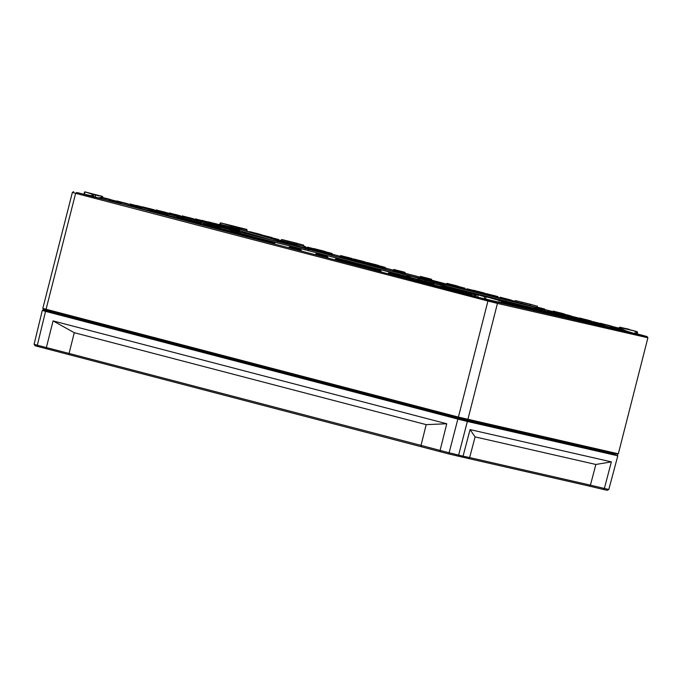 <?xml version="1.0" encoding="UTF-8"?>
<svg xmlns="http://www.w3.org/2000/svg" width="682" height="682" viewBox="0 0 682 682"><rect width="100%" height="100%" fill="white"/><g stroke="black" fill="none" stroke-linecap="round" stroke-linejoin="round"><path stroke-width="1.02" d="M603.041 489.369L607.21 490.315L608.804 489.463L604.371 488.448L603.041 489.369L589.095 486.061L590.424 485.149L469.642 457.562L468.227 458.457L589.095 486.061M615.181 454.442L458.04 418.492L43.094 309.986L42.31 310.412L34.1 344.257L35.089 345.774L448.892 453.973L468.227 458.457M43.094 309.986L45.268 310.481M467.085 420.751L467.358 421.459L617.807 455.823L608.804 489.463M617.321 455.064L617.807 455.823M458.04 418.492L457.852 419.08L467.358 421.459L458.619 455.167L457.469 456.122M46.171 310.89L45.549 311.367L457.852 419.08L449.114 452.78L440.086 450.427L440.402 451.757M42.31 310.412L45.549 311.367L37.34 345.211L34.1 344.257M46.504 348.843L46.367 347.564L37.34 345.211L38.013 346.627M421.331 446.71L421.016 445.38L69.061 353.438L69.197 354.717M448.892 453.973L449.114 452.78L463.061 456.181L461.637 457.076M595.855 464.468L611.362 461.867L604.371 488.448L590.424 485.149L595.855 464.468L475.098 436.889L470.068 429.592L463.061 456.181L469.642 457.562L475.098 436.889M426.199 424.639L446.753 423.761L440.086 450.427L421.016 445.38L426.199 424.639L74.278 332.697L53.077 320.907L46.367 347.564L69.061 353.438L74.278 332.697M446.753 423.761L53.077 320.907M611.362 461.867L470.068 429.592M637.039 333.839L647.116 336.567L488.244 300.089L83.741 193.986M279.1 240.328L280.311 240.644M305.664 247.268L307.139 247.651M332.228 254.207L340.156 256.279M373.557 265.042L384.767 267.924L373.54 265.042C375.279 264.335 370.94 263.908 381.963 266.492L377.257 265.417L381.954 266.492C386.865 267.966 384.435 266.747 385.373 268.043L393.284 270.157M405.176 273.26L419.856 277.097M431.74 280.2L446.42 284.036M465.064 288.912L466.531 289.296M498.158 297.557L499.556 297.923M496.385 302.058L481.1 298.119L496.385 302.058M637.039 333.882L643.476 335.629L637.133 334.112M91.507 196.314L77.296 192.622L91.652 196.211M101.95 197.243L102.471 196.834L101.933 197.55M634.575 333.558L626.86 331.162L619.205 327.854L619.333 327.377L637.107 331.648L636.587 331.529L636.4 333.634L634.823 333.242L635.496 331.256L622.214 327.786L621.6 328.903L626.622 331.478L636.502 333.992M108.941 200.636L91.337 196.331L99.18 198.24L102.189 197.678L183.833 218.121M230.908 227.183L240.2 228.811L233.935 227.626L301.06 247.293A8.551 8.09 106.3 0 0 300.029 247.106M309.747 249.552A8.551 8.09 -73.7 0 0 309.458 249.476L240.524 229.271L312.859 250.396A8.551 3.751 -75.4 0 1 312.91 250.405M241.786 229.638L240.2 228.811M234.165 227.302L230.311 226.85M619.196 328.204L621.66 328.536M425.031 279.961A8.551 2.788 -75.9 0 0 424.451 279.526L621.6 328.903M467.298 419.924L617.534 454.238L618.327 453.811L458.364 417.069L42.813 308.4L43.298 309.159L46.385 310.063L467.298 419.924L467.878 419.447L497.451 303.413L647.9 337.778L618.327 453.811M46.385 310.063L46.052 309.347L75.634 193.313L487.937 301.035L488.244 300.089M458.253 417.657L487.937 301.035L497.451 303.413L497.016 302.288M76.64 192.554L75.634 193.313L72.386 192.367L73.656 191.685M647.9 337.778L647.116 336.567M72.386 192.367L42.813 308.4M475.064 422.559L608.983 453.121M61.013 314.743L444.562 414.946M475.081 422.567L608.617 453.411M60.4 314.564L444.553 414.946M425.815 280.353A0.614 0.546 -77.1 0 0 425.577 280.208L425.057 280.089A0.614 0.546 102.9 0 1 425.261 280.2M425.057 280.089L433.547 282.305A0.614 0.546 102.9 0 1 433.547 282.305L434.067 282.425A0.614 0.546 102.9 0 1 434.067 282.425L425.577 280.208M434.212 282.322L418.833 278.529L417.555 279.347L441.015 285.332C438.765 282.945 445.09 285.553 434.221 282.322M200.295 221.965L200.943 221.514L194.225 219.843L197.337 220.516L190.602 218.871L190.96 219.57M200.431 221.241L186.314 217.711L200.431 221.241M294.863 242.937L293.797 242.664M293.976 242.587L295.042 242.869M297.071 243.312L282.953 239.783L297.071 243.312M522.463 302.424A0.614 0.546 -77.1 0 0 522.216 302.279L521.696 302.16A0.614 0.546 102.9 0 1 521.901 302.271M530.451 305.033L530.698 304.496A0.614 0.546 102.9 0 1 530.707 304.496L522.216 302.279M521.696 302.16L530.187 304.377A0.614 0.546 102.9 0 1 530.187 304.377L530.707 304.496M537.655 307.403C535.413 305.016 541.738 307.625 530.86 304.394L515.481 300.609L514.202 301.418L537.621 307.608L514.015 301.862M302.612 247.464L304.504 247.822M433.974 285.059L441.646 286.824M422.218 281.657L415.398 279.842L414.767 280.285L421.86 282.195M388.22 273.354L395.296 275.255M354.444 264.59L355.441 264.846M255.392 238.649L262.459 240.55M234.898 233.355L235.895 233.611M195.052 222.946L201.736 224.548L200.806 223.739L201.42 223.849C200.482 222.554 202.904 223.773 198.002 222.289L193.304 221.215L198.002 222.289C186.987 219.706 191.327 220.141 189.587 220.832M161.566 213.44C160.628 212.136 163.058 213.364 158.156 211.88L153.459 210.806L158.156 211.88C147.133 209.297 151.481 209.724 149.742 210.423L156.562 212.238L149.733 210.431L149.102 210.883L156.195 212.793M213.526 224.983L220.209 226.586M227.038 227.805L239.8 231.062L238.87 230.252L239.484 230.363C238.547 229.058 240.968 230.286 236.066 228.802L231.368 227.728L236.066 228.802C225.051 226.219 229.391 226.646 227.652 227.345L238.879 230.243L227.669 227.353L227.012 227.805M304.112 247.523L305.996 247.924M319.79 251.615L332.56 254.863L331.631 254.054L332.245 254.164C331.299 252.869 333.728 254.088 328.826 252.604L324.129 251.53L328.826 252.604C317.803 250.021 322.151 250.456 320.412 251.147L331.631 254.045L320.421 251.155L319.773 251.607M372.432 265.281L371.485 264.463L372.091 264.573C371.153 263.278 373.583 264.497 368.681 263.022C357.658 260.439 361.997 260.865 360.258 261.556L371.485 264.454L360.258 261.573L359.619 262.024L372.415 265.272M452.626 286.312L465.397 289.569M565.463 316.712L566.41 316.951M552.403 313.729L553.349 313.976M526.282 307.761L527.229 308.008M513.401 305.255L520.085 306.866M526.913 308.085L539.675 311.333M553.034 314.044L565.796 317.3L564.867 316.491L565.48 316.601C564.543 315.297 566.964 316.525 562.062 315.041L557.365 313.967L562.062 315.041C551.039 312.458 555.387 312.893 553.648 313.584L564.875 316.482L553.665 313.592L553.008 314.044M578.694 320.173L585.386 321.776M604.661 325.553C603.715 324.248 606.145 325.467 601.243 323.993L596.545 322.918L601.243 323.993C590.22 321.41 594.568 321.836 592.828 322.535L592.189 322.995L604.977 326.252L604.653 325.561L592.82 322.543L604.653 325.561M609.606 327.283L622.376 330.54M478.517 292.928L479.514 293.183M419.302 277.395L432.073 280.652L431.143 279.833L431.757 279.944C430.811 278.648 433.24 279.867 428.339 278.392L423.641 277.318L428.339 278.392C417.316 275.809 421.664 276.236 419.924 276.935L431.143 279.825L419.933 276.943L419.285 277.395M372.253 265.162L373.25 265.417M340.224 256.125L347.044 257.924L340.224 256.125L339.585 256.568L346.678 258.478M226.407 227.49L227.353 227.728M108.668 200.687L121.439 203.944L121.115 203.253L109.299 200.235L108.651 200.687M155.88 212.861L168.642 216.117M209.007 226.748L221.778 229.996L220.849 229.186L221.454 229.297C220.516 228.001 222.946 229.22 218.044 227.745L213.338 226.671L218.035 227.737C207.021 225.162 211.36 225.589 209.621 226.279L220.849 229.178L209.638 226.296L208.99 226.748M235.571 233.687L248.342 236.944M301.495 250.831L300.549 250.013L301.154 250.123C300.216 248.819 302.646 250.047 297.744 248.563L293.038 247.489L297.736 248.563C286.721 245.98 291.061 246.407 289.321 247.106L300.549 249.996L289.321 247.114L288.691 247.566L301.478 250.823M341.844 261.445L354.606 264.701M368.408 268.393L381.17 271.641M421.536 282.271L434.306 285.528L433.377 284.709L433.982 284.82C433.044 283.524 435.474 284.744 430.572 283.269L425.875 282.195L430.572 283.269C419.549 280.686 423.897 281.112 422.158 281.811L433.377 284.701L422.167 281.819L421.519 282.271M459.344 292.297L472.114 295.553L471.185 294.743L471.791 294.854C470.853 293.558 473.282 294.777 468.381 293.294L463.675 292.22L468.372 293.294C457.358 290.711 461.697 291.146 459.958 291.836L471.185 294.735L459.975 291.845L459.327 292.297M448.108 289.211L459.668 292.228M394.972 275.332L407.742 278.58L407.418 277.889L395.603 274.872L394.955 275.323M367.913 268.179L367.564 267.48C366.635 266.176 369.056 267.395 364.154 265.912L359.457 264.838L364.154 265.912C353.14 263.329 357.479 263.763 355.74 264.454L367.564 267.48L355.74 264.463L355.1 264.914L367.888 268.171M315.272 254.505L328.042 257.762L327.113 256.952L327.718 257.063C326.78 255.759 329.21 256.986 324.308 255.503L319.611 254.429L324.308 255.503C313.285 252.92 317.633 253.346 315.894 254.045L327.113 256.943L315.902 254.054L315.255 254.505M262.144 240.627L274.906 243.883M235.077 233.483L234.131 232.656L234.736 232.767C233.798 231.471 236.228 232.69 231.326 231.215L226.629 230.141L231.326 231.215C220.303 228.632 224.651 229.058 222.912 229.757L234.131 232.647L222.903 229.766L222.272 230.218L235.06 233.474M182.444 219.809L195.205 223.057L194.276 222.247L194.89 222.358C193.952 221.062 196.373 222.281 191.48 220.798L186.774 219.723L191.471 220.798C180.457 218.214 184.796 218.649 183.057 219.34L194.285 222.238L183.074 219.348L182.426 219.8M129.307 205.921L142.078 209.178M174.166 215.555L175.121 215.802M319.116 251.283L320.114 251.539M358.971 261.692L359.968 261.948M392.738 270.456L405.509 273.712M453.308 285.698L446.488 283.882L445.849 284.334L452.95 286.235M585.224 321.665L591.916 323.268L590.987 322.458L591.601 322.569C590.655 321.265 593.084 322.492 588.182 321.009L583.485 319.935L588.182 321.009C577.16 318.426 581.507 318.852 579.768 319.551M566.094 317.028L578.856 320.284M539.974 311.06L552.735 314.317M519.931 306.747L526.615 308.349L526.299 307.659L519.786 306.082M501.892 302.467L513.555 305.374M501.219 302.902L502.225 303.098M539.343 310.745L540.289 310.992M565.463 316.823L565.25 316.124C564.312 314.811 566.742 316.039 561.84 314.555L557.143 313.481L561.84 314.555C550.817 311.972 555.165 312.399 553.426 313.098M478.696 293.047L478.355 292.339C477.417 291.035 479.847 292.263 474.945 290.779L470.239 289.705L474.936 290.779C463.922 288.196 468.261 288.622 466.522 289.321L478.355 292.348L466.522 289.33L465.891 289.816M373.54 265.042L372.909 265.494L385.697 268.751L385.373 268.06M346.362 258.555L359.124 261.803M306.508 248.137L319.278 251.394M220.056 226.475L226.739 228.078M207.123 223.525L213.679 225.094M175.692 217.822L182.767 219.732M209.689 226.126L202.869 224.318L202.239 224.762L209.331 226.671M248.18 236.825L254.872 238.436M347.53 262.024C346.592 260.72 349.022 261.948 344.12 260.464L339.423 259.39L344.12 260.464C333.097 257.881 337.445 258.308 335.706 259.007L342.526 260.822L335.697 259.015L335.067 259.467L342.159 261.377M367.734 268.06L368.723 268.316M407.58 278.469L414.272 280.072L413.948 279.381L407.435 277.804L413.948 279.373C413.011 278.077 415.44 279.296 410.538 277.813L405.833 276.739L410.53 277.813C399.516 275.23 403.855 275.664 402.116 276.355M448.79 288.597L441.97 286.781L441.331 287.233L448.424 289.134M91.797 195.836L83.511 194.038L91.678 196.186M239.493 230.704L269.185 239.399M449.293 287.071L524.202 305.826M526.103 306.303L534.049 308.298M545.915 311.265L546.921 311.521M591.575 322.705L592.505 322.936M604.704 325.987L609.793 327.266M622.163 330.361L626.86 331.162L622.12 330.293M501.287 300.634L475.26 294.095L501.287 300.634L501.227 302.757L473.896 296.269L500.682 302.978M261.334 238.853L307.556 250.43L417.512 279.484M441.177 286.423L442.004 286.67M471.953 295.442L474.246 296.116M102.095 197.661L101.865 197.226L98.958 197.806L99.18 198.24L108.856 200.67M121.217 203.765L129.606 205.862M141.805 208.922L149.418 210.823M168.301 215.555L176.229 217.541M221.394 228.845L223.312 229.331M241.522 233.892L243.124 234.293M254.326 237.097L259.433 238.376M201.48 224.301L202.699 224.6M280.413 240.345L303.874 246.321C301.623 243.934 307.949 246.543 297.079 243.321L281.692 239.527L280.157 240.882M303.874 246.321L280.345 240.55M183.773 218.274L207.226 224.25C204.984 221.863 211.309 224.472 200.44 221.249L185.052 217.456L183.671 218.547M207.226 224.25L183.705 218.47M441.015 285.332L425.986 281.862M421.433 280.669L417.435 279.68M246.722 229.416L220.695 222.878L246.952 229.834M240.192 227.924L246.944 229.851L246.645 231.07M234.344 226.458L240.422 228.359L240.524 229.271M221.062 222.988L234.105 226.774L233.738 227.575M220.695 222.878L220.167 223.125L220.815 223.304L220.55 224.352M220.286 223.15L219.877 224.208M220.687 222.878L221.198 222.997M94.142 194.541L84.849 191.855L101.754 196.305L94.142 194.541L95.454 195.248L95.275 197.354M101.754 196.305L95.224 194.813M93.076 194.259L93.894 194.856L93.212 196.834M91.738 196.058L92.181 194.396L92.829 194.583L92.155 196.561M85.241 191.966L92.317 194.2M84.466 192.128L84.994 192.281L84.321 194.259M501.517 301.069L500.767 300.515M499.676 300.242L500.989 300.95L500.81 303.047M486.394 296.772L499.429 300.557L498.755 302.535M484.314 296.244L486.147 297.088L485.473 299.066M477.784 294.76L484.535 296.687L484.356 298.784M476.692 294.488L478.005 295.195L477.826 297.292M475.635 294.206L476.445 294.803L475.772 296.781M474.297 296.005L474.732 294.343L475.388 294.522L474.706 296.5M622.214 327.786L627.849 328.971M620.211 327.207L629.512 329.653M629.273 329.355L622.837 327.906M622.743 327.863L623.459 328.076L622.632 327.846L622.854 328.272M623.45 328.076L637.107 331.648M636.587 331.529L635.496 331.256M637.338 332.083L636.63 334.069M501.099 302.731L501.33 303.166M609.887 327.232L604.678 325.928M592.573 322.893L591.584 322.646M546.947 311.469L545.557 311.12M534.108 308.255L448.014 286.696M636.928 333.754L637.159 334.189M270.584 239.749L239.476 230.635M474.271 296.065L471.884 295.357M442.03 286.611L441.126 286.346M417.529 279.432L407.486 276.551M419.899 278.742L411.919 276.406A8.551 8.09 -73.7 0 0 407.666 276.542L406.336 276.244M411.919 276.406L408.569 275.494A8.551 3.751 -75.4 0 0 406.429 276.21L307.556 250.43M408.569 275.494L309.781 249.689A8.551 3.751 104.6 0 0 307.65 250.405L305.826 249.987M309.781 249.689L304.718 248.393A8.551 2.788 104.1 0 1 305.775 249.927L254.122 236.986M243.235 234.267L241.164 233.747M223.423 229.305L221.352 228.785M176.263 217.49L168.309 215.503M149.486 210.789L141.779 208.854M129.674 205.828L121.174 203.696M300.685 247.268L207.234 223.892L296.926 246.347A8.551 2.788 -75.9 0 0 296.892 246.338A8.551 2.788 -75.9 0 0 296.849 246.33M296.926 246.347L301.06 247.293M102.428 197.644L183.884 218.044L102.428 197.644M304.718 248.393L207.243 223.986M474.621 294.777L441.015 284.923M424.451 279.526L420.308 278.588L425.304 280.046M474.689 294.513L440.913 284.616L474.689 294.522M309.458 249.476L416.659 277.489L618.889 328.127L416.625 277.472A8.551 2.788 -75.9 0 0 416.591 277.463M312.808 250.379A8.551 3.751 -75.4 0 1 312.859 250.396L416.625 277.472A8.551 2.788 -75.9 0 1 416.659 277.489M467.707 420.854L615.403 454.195L454.621 417.205L50.818 311.708L45.191 310.157L50.86 311.231M614.593 453.564L615.693 453.769M454.672 416.728L468.167 420.334L614.431 453.743L613.962 454.255L467.69 420.845L454.689 417.589L467.699 420.845L468.329 420.163M46.453 310.796L50.877 312.092L50.877 311.469L454.681 416.958L454.689 417.589L50.877 312.092L454.689 417.589M50.886 312.092L50.877 312.092C40.92 309.338 47.092 311.222 45.191 310.157M453.803 289.782C452.857 288.486 455.286 289.705 450.384 288.23L445.687 287.156L450.384 288.23C439.361 285.647 443.709 286.073 441.97 286.772L448.79 288.588M427.23 282.842C426.293 281.547 428.722 282.766 423.82 281.282L419.123 280.217L423.812 281.282C412.798 278.708 417.145 279.134 415.406 279.825L422.226 281.64M388.203 273.346L388.834 272.902L395.662 274.701L388.851 272.894M400.666 275.903C399.729 274.607 402.158 275.826 397.256 274.343L392.551 273.269L397.248 274.343C386.234 271.76 390.573 272.195 388.834 272.885M367.589 267.378L369.09 267.762L367.581 267.387M374.103 268.964C373.165 267.659 375.586 268.887 370.684 267.404L365.987 266.33L370.684 267.404C359.661 264.821 364.009 265.255 362.27 265.946M355.808 264.301L354.299 263.917M354.299 263.908L355.808 264.292M360.821 265.494C359.874 264.19 362.304 265.417 357.402 263.934L352.705 262.86L357.402 263.934C346.379 261.351 350.727 261.777 348.988 262.476M262.826 240.013L256.006 238.197L262.826 240.004M267.838 241.198C266.892 239.902 269.322 241.121 264.42 239.646L259.723 238.572L264.42 239.646C253.397 237.063 257.745 237.489 256.006 238.188L255.366 238.649M248.035 236.151L254.548 237.728L248.035 236.16M254.889 238.444L254.548 237.728C253.61 236.432 256.04 237.651 251.138 236.177L246.441 235.102L251.138 236.177C240.115 233.594 244.463 234.02 242.724 234.719M236.253 233.073L234.753 232.69L236.262 233.056M241.266 234.258C240.328 232.963 242.758 234.182 237.856 232.707L233.159 231.633L237.847 232.698C226.833 230.124 231.181 230.55 229.442 231.241M209.698 226.117L202.886 224.31M214.702 227.319C213.764 226.023 216.194 227.242 211.292 225.759L206.586 224.685L211.284 225.759C200.269 223.176 204.609 223.611 202.869 224.301M194.907 222.264L200.815 223.73L194.907 222.272M175.666 217.822L176.306 217.362L183.126 219.178L176.323 217.37M188.138 220.38C187.2 219.075 189.622 220.303 184.72 218.82L180.022 217.746L184.72 218.82C173.705 216.237 178.045 216.671 176.306 217.362M144.644 207.925L139.946 206.851L144.644 207.925M161.123 212.46C160.185 211.164 162.614 212.383 157.713 210.909L153.007 209.834L157.704 210.909C146.69 208.325 151.029 208.752 149.29 209.451M167.653 213.952C166.715 212.656 169.145 213.875 164.243 212.4L159.537 211.326L164.234 212.4C153.22 209.817 157.559 210.244 155.82 210.943M167.67 213.867L174.183 215.444L167.67 213.875M174.524 216.16L174.183 215.444C173.245 214.148 175.675 215.367 170.773 213.892L166.067 212.818L170.764 213.892C159.75 211.309 164.089 211.735 162.35 212.434M174.771 215.87L175.41 215.427L184.174 217.711L175.427 215.427M187.243 218.428C186.305 217.132 188.735 218.351 183.833 216.876L179.127 215.802L183.825 216.867C172.81 214.293 177.15 214.719 175.41 215.41M200.303 221.411C199.366 220.115 201.787 221.335 196.885 219.851L192.188 218.777L196.885 219.851C185.871 217.268 190.21 217.703 188.471 218.393M213.347 224.395L201.531 221.386L213.364 224.395L213.705 225.103M213.364 224.395C212.426 223.099 214.847 224.318 209.945 222.835L205.248 221.761L209.945 222.835C198.931 220.252 203.27 220.687 201.531 221.377L200.892 221.838M219.877 225.887L213.381 224.31L219.894 225.887L220.235 226.595M219.894 225.887C218.956 224.583 221.377 225.81 216.475 224.327L211.778 223.253L216.475 224.327C205.461 221.744 209.8 222.179 208.061 222.869M214.591 224.361C216.33 223.662 211.991 223.236 223.005 225.819L218.308 224.745L223.005 225.819C227.907 227.302 225.486 226.074 226.424 227.379L219.911 225.802L226.424 227.379L226.765 228.086M279.45 240.993L279.108 240.294C278.171 238.981 280.6 240.209 275.698 238.726L270.993 237.651L275.69 238.726C264.676 236.143 269.015 236.569 267.276 237.268M303.822 246.807L305.672 247.225L303.822 246.816M306.013 247.933L305.451 246.594L303.891 246.193M318.937 250.695L307.139 247.685M306.491 248.137L307.122 247.685L318.954 250.695L319.295 251.402M318.954 250.695C318.017 249.39 320.446 250.618 315.544 249.135L310.847 248.06L315.544 249.135C304.522 246.552 308.869 246.986 307.13 247.677M358.792 261.104L346.993 258.094M346.337 258.546L346.976 258.103L358.809 261.104L359.15 261.811M358.809 261.104L358.809 261.112C357.871 259.808 360.292 261.027 355.39 259.544L350.693 258.478L355.39 259.544C344.376 256.969 348.715 257.395 346.976 258.086M368.672 263.013L363.975 261.948L368.672 263.013M465.056 288.87L465.073 288.878C464.135 287.565 466.565 288.793 461.663 287.31L456.957 286.235L461.654 287.31C450.64 284.726 454.979 285.153 453.24 285.852L465.073 288.87L453.257 285.86M479.173 293.251L479.804 292.8L491.637 295.817L479.821 292.8M491.978 296.517L491.637 295.817C490.699 294.505 493.129 295.732 488.227 294.249L483.521 293.175L488.218 294.249C477.204 291.666 481.543 292.092 479.804 292.791M514.066 301.776L506.368 299.739L514.066 301.768M544.773 309.688C543.835 308.392 546.256 309.611 541.355 308.128L537.663 307.318M571.337 316.627C570.399 315.331 572.829 316.55 567.927 315.075L563.221 314.001L567.918 315.067C556.904 312.492 561.243 312.919 559.504 313.618M584.841 320.591C583.903 319.287 586.332 320.506 581.431 319.031L576.733 317.957L581.431 319.031C570.408 316.448 574.756 316.874 573.016 317.573M571.78 317.607C570.843 316.303 573.272 317.531 568.37 316.047L563.673 314.973L568.37 316.047C557.347 313.464 561.695 313.891 559.956 314.59M558.729 314.624C557.782 313.319 560.212 314.547 555.31 313.064L550.613 311.989L555.31 313.064C544.287 310.481 548.635 310.907 546.896 311.606M539.206 310.071L540.656 310.438L539.223 310.088M545.668 311.64C544.722 310.336 547.152 311.563 542.25 310.08L537.552 309.006L542.25 310.08C531.227 307.497 535.575 307.923 533.836 308.622M526.154 307.088L527.595 307.454L526.163 307.105M532.608 308.656C531.67 307.36 534.091 308.579 529.189 307.096L524.492 306.022L529.189 307.096C518.167 304.513 522.514 304.948 520.775 305.638M519.548 305.672C518.61 304.377 521.031 305.596 516.129 304.112L511.432 303.038L516.129 304.112C505.106 301.529 509.454 301.964 507.715 302.655M513.017 304.181C512.08 302.885 514.501 304.104 509.599 302.62L504.902 301.555L509.599 302.62C498.576 300.046 502.924 300.472 501.185 301.163M506.487 302.689C505.55 301.393 507.971 302.612 503.069 301.137L501.628 300.898M501.338 302.288L501.909 302.399L501.338 302.297M501.645 301.734L513.239 304.666L501.671 301.759M513.222 304.675L513.239 304.683C512.301 303.371 514.722 304.59 509.829 303.115L505.123 302.041L509.821 303.115C498.806 300.532 503.146 300.958 501.406 301.657M513.256 304.573L519.769 306.158L513.256 304.59M520.11 306.866L519.769 306.175C518.832 304.863 521.253 306.082 516.351 304.607L511.653 303.533L516.351 304.598C505.336 302.024 509.676 302.45 507.937 303.149M519.786 306.065L526.299 307.659C525.362 306.354 527.783 307.573 522.881 306.099L518.184 305.025L522.881 306.09C511.867 303.516 516.206 303.942 514.467 304.632M526.888 308.076L527.527 307.633L539.36 310.634L527.544 307.625C529.266 306.926 524.927 306.491 535.941 309.074L531.244 308L535.941 309.074C540.843 310.557 538.422 309.338 539.36 310.634L539.701 311.342M539.948 311.06L540.587 310.608L552.411 313.626L540.604 310.608M552.761 314.325L552.411 313.626C551.482 312.322 553.903 313.541 549.001 312.058L544.304 310.983L549.001 312.058C537.987 309.475 542.326 309.909 540.587 310.6M578.524 319.585L578.532 319.594C577.603 318.281 580.024 319.508 575.122 318.025L570.425 316.951L575.122 318.025C564.099 315.442 568.447 315.868 566.708 316.567L578.541 319.585L566.725 316.576M578.549 319.491L585.071 321.077L578.549 319.5M585.403 321.785L585.062 321.086C584.124 319.773 586.554 321 581.652 319.517L576.955 318.443L581.652 319.517C570.629 316.934 574.977 317.36 573.238 318.059M585.079 320.983L590.987 322.441L585.079 320.992M622.044 329.841L622.052 329.849C621.114 328.536 623.544 329.756 618.642 328.281L613.945 327.207L618.642 328.281C607.619 325.698 611.967 326.124 610.228 326.823L622.061 329.841L610.237 326.831L609.589 327.283M611.788 326.831C610.85 325.527 613.28 326.755 608.378 325.271L603.681 324.197L608.378 325.271C597.355 322.688 601.703 323.115 599.964 323.814M587.731 320.029L583.033 318.963L587.731 320.029M564.585 314.649C563.647 313.353 566.069 314.572 561.167 313.089L556.469 312.015L561.167 313.089C550.152 310.506 554.492 310.941 552.752 311.631M498.985 298.213L499.625 297.753L506.445 299.568L499.633 297.761M511.449 300.771C510.511 299.466 512.941 300.694 508.039 299.21L503.342 298.136L508.039 299.21C497.016 296.627 501.364 297.054 499.625 297.753M491.654 295.715L498.167 297.301L491.654 295.724M498.508 298.008L498.167 297.309C497.229 295.997 499.659 297.224 494.757 295.741L490.051 294.667L494.748 295.741C483.734 293.158 488.073 293.584 486.334 294.283M478.372 292.246L479.881 292.629L478.372 292.254M481.466 292.271L476.769 291.197L481.466 292.271M458.321 286.892C457.383 285.588 459.804 286.807 454.903 285.332L450.205 284.258L454.903 285.332C443.888 282.749 448.227 283.175 446.488 283.874L453.308 285.69M405.168 273.005L405.185 273.022C404.247 271.709 406.677 272.928 401.775 271.453L397.069 270.379L401.766 271.453C390.752 268.87 395.091 269.296 393.352 269.995L405.185 273.005L393.369 270.004M372.108 264.48L373.617 264.863L372.108 264.497M375.202 264.505L370.505 263.44L375.202 264.505M360.326 261.402L358.826 261.027M358.826 261.01L360.326 261.394M365.339 262.596C364.401 261.3 366.822 262.519 361.92 261.036L357.223 259.961L361.92 261.036C350.906 258.452 355.245 258.887 353.506 259.578M352.057 259.126C351.119 257.83 353.54 259.049 348.638 257.566L343.941 256.492L348.638 257.566C337.616 254.983 341.963 255.418 340.224 256.108M320.472 250.993L318.971 250.609L320.48 250.985M325.485 252.187C324.547 250.882 326.976 252.11 322.075 250.626L317.377 249.552L322.075 250.626C311.052 248.043 315.399 248.478 313.66 249.169M272.357 238.308C271.419 237.004 273.84 238.231 268.938 236.748L264.241 235.674L268.938 236.748C257.924 234.165 262.263 234.591 260.524 235.29M261.121 235.213C260.174 233.917 262.604 235.137 257.702 233.653L253.005 232.579L257.702 233.653C246.679 231.07 251.027 231.505 249.288 232.195M219.408 224.736L220.985 225.179L219.433 224.762M231.002 227.669C230.064 226.373 232.485 227.592 227.583 226.117L222.886 225.043L227.583 226.117C216.569 223.534 220.908 223.96 219.169 224.659M232.733 228.385C231.786 227.08 234.216 228.308 229.314 226.825L224.617 225.751L229.314 226.825C218.291 224.242 222.639 224.668 220.9 225.367M219.672 225.401C218.726 224.097 221.156 225.324 216.254 223.841L211.556 222.767L216.254 223.841C205.231 221.258 209.579 221.684 207.84 222.383M213.142 223.909C212.204 222.605 214.625 223.832 209.724 222.349L205.026 221.275L209.724 222.349C198.701 219.766 203.048 220.192 201.309 220.891M200.158 220.849L201.599 221.215L200.167 220.866M206.612 222.417C205.674 221.113 208.095 222.341 203.193 220.857L198.496 219.783L203.193 220.857C192.171 218.274 196.518 218.7 194.779 219.399M187.098 217.865L188.539 218.231M193.552 219.433C192.614 218.129 195.035 219.357 190.133 217.873L185.436 216.799L190.133 217.873C179.119 215.29 183.458 215.725 181.719 216.416M187.976 218.104L187.107 217.882M174.038 214.881L175.479 215.248L174.046 214.898M180.491 216.45C179.554 215.154 181.975 216.373 177.073 214.89L172.375 213.816L177.073 214.89C166.058 212.307 170.398 212.741 168.659 213.432M164.012 211.906L159.315 210.84L164.012 211.906M147.917 208.914L149.367 209.289L147.926 208.931M154.371 210.482C153.433 209.186 155.854 210.406 150.952 208.931L146.255 207.857L150.952 208.931C139.938 206.348 144.277 206.774 142.538 207.473M147.841 208.99C146.903 207.695 149.324 208.914 144.431 207.439L139.725 206.365L144.422 207.439C133.408 204.856 137.747 205.282 136.008 205.981M141.31 207.499C140.373 206.203 142.802 207.422 137.9 205.947L133.195 204.873L137.892 205.947C126.878 203.364 131.217 203.79 129.478 204.489M128.25 204.523C127.312 203.219 129.742 204.438 124.84 202.963L120.134 201.889L124.832 202.963C113.817 200.38 118.156 200.806 116.417 201.505M110.851 200.235C109.913 198.931 112.342 200.15 107.441 198.675L102.351 197.499M109.282 200.227L121.115 203.253C120.177 201.94 122.607 203.159 117.705 201.684L112.999 200.61L117.696 201.684C106.682 199.101 111.021 199.528 109.282 200.227L109.282 200.235M141.737 208.479L129.921 205.47L141.754 208.479L142.095 209.186M141.754 208.479L141.754 208.487C140.816 207.175 143.246 208.402 138.344 206.919L133.646 205.845L138.344 206.919C127.321 204.336 131.669 204.762 129.93 205.461L129.29 205.921M168.659 216.126L168.318 215.427C167.38 214.114 169.809 215.341 164.908 213.858L160.21 212.784L164.908 213.858C153.885 211.275 158.233 211.71 156.493 212.4L168.326 215.418L156.51 212.409M248.009 236.245L236.185 233.235L248.026 236.236C247.08 234.94 249.51 236.16 244.608 234.685L239.911 233.611L244.608 234.685C233.585 232.102 237.933 232.528 236.194 233.227L235.554 233.687M274.931 243.892L274.582 243.193C273.653 241.88 276.074 243.099 271.172 241.624L266.474 240.55L271.172 241.624C260.157 239.041 264.497 239.467 262.758 240.166L274.59 243.176L262.775 240.175M341.818 261.445L342.458 260.993L354.29 264.002L342.466 260.993C344.197 260.294 339.849 259.859 350.872 262.442L346.175 261.368L350.872 262.442C355.774 263.925 353.344 262.698 354.29 264.002L354.623 264.71M381.195 271.649L380.854 270.942C379.917 269.646 382.338 270.865 377.436 269.381L372.739 268.307L377.436 269.381C366.422 266.798 370.761 267.233 369.022 267.924L380.854 270.942L369.039 267.932M395.586 274.863L407.418 277.889C406.481 276.585 408.91 277.804 404.008 276.321L399.302 275.255L404 276.321C392.985 273.746 397.325 274.173 395.586 274.863L395.586 274.88M448.083 289.211L448.722 288.759L460.035 291.666L448.739 288.759M460.555 291.76C459.617 290.464 462.038 291.683 457.136 290.208L452.439 289.134L457.136 290.208C446.122 287.625 450.461 288.051 448.722 288.75M425.014 280.728L424.656 280.029L434.46 282.51L433.812 282.962M287.599 241.65L287.25 240.942L297.582 243.585L296.943 244.037M530.698 304.496L521.304 302.1L521.653 302.799M303.84 246.534L304.539 247.839M440.981 285.536L441.68 286.841M221.207 222.997L246.347 229.305L247.072 229.868L246.765 231.104M83.903 193.765L84.866 191.855L99.768 195.725C102.351 196.28 103.255 196.655 102.471 196.834M92.701 194.157L98.95 195.939M475.252 294.095L500.92 300.523L501.637 301.094L501.449 303.183L500.631 302.961M627.841 328.971L629.622 329.815M623.459 328.076L636.741 331.546L637.457 332.108L637.269 334.206L636.451 333.984M620.219 327.207L619.333 327.377M102.351 197.32L102.547 197.737L102.036 197.584M420.606 278.665L425.449 280.08M136.23 206.467C137.969 205.768 133.629 205.342 144.652 207.925C149.554 209.4 147.124 208.18 148.062 209.485M167.653 213.969L167.994 214.668M465.073 288.87L465.414 289.577M453.24 285.86L452.609 286.312M514.791 301.188C503.768 298.605 508.116 299.04 506.376 299.73L505.737 300.191M502.242 303.106L501.492 301.657M513.239 304.666L513.58 305.383M578.541 319.585L578.873 320.293M566.708 316.576L566.069 317.028M622.061 329.841L622.393 330.548M579.316 318.579C581.055 317.88 576.716 317.454 587.739 320.037C592.641 321.512 590.211 320.293 591.149 321.589M473.052 290.813C474.791 290.114 470.452 289.688 481.475 292.271C486.377 293.754 483.947 292.527 484.885 293.831M405.185 273.005L405.526 273.721M393.352 270.004L392.721 270.456M366.788 263.047C368.527 262.357 364.188 261.931 375.211 264.505C380.104 265.989 377.683 264.769 378.621 266.065M155.598 210.448C157.337 209.758 152.998 209.331 164.012 211.914C168.914 213.389 166.493 212.17 167.431 213.466M156.493 212.409L155.854 212.861M248.026 236.236L248.359 236.952M262.758 240.166L262.118 240.627M369.022 267.941L368.391 268.384"/></g></svg>
